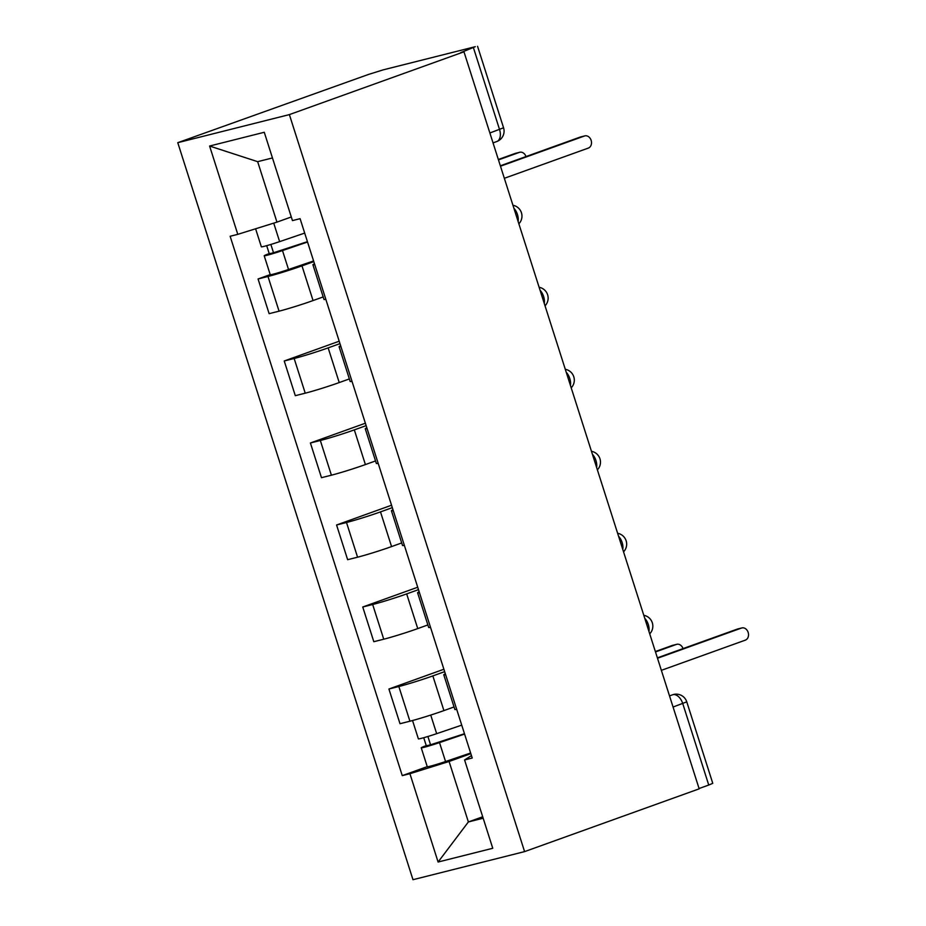 <?xml version="1.0" encoding="UTF-8"?>
<svg xmlns="http://www.w3.org/2000/svg" width="926" height="926" viewBox="0 0 926 926"><rect width="100%" height="100%" fill="white"/><g stroke="black" fill="none" stroke-linecap="round" stroke-linejoin="round"><path stroke-width="1.39" d="M463.972 51.81L460.708 52.632L475.304 46.682L383.214 69.855L368.432 74.462L177.769 142.685L412.984 879.7L524.591 851.619L289.375 114.604L463.972 51.81L699.176 788.836L524.591 851.619M673.075 707.036L686.768 701.839L712.765 783.315L708.749 785.04L682.751 703.552A11.054 6.69 -109.8 0 0 672.878 694.685L673.538 694.477A11.054 8.774 75.9 0 0 672.878 694.685L669.521 695.889M699.084 788.512L708.749 785.04M177.769 142.685L289.375 114.604M313.798 261.618L301.98 265.866A25.407 1.215 162.3 0 1 267.984 276.48L258.065 278.969L269.13 313.671L279.062 311.171A25.407 1.215 -17.7 0 0 313.057 300.556L323.186 296.922M314.759 264.628A25.407 1.215 162.3 0 1 312.919 264.755A25.407 1.215 162.3 0 1 314.493 263.783M270.218 274.605L258.065 278.969M312.919 264.755L323.984 299.445A25.407 1.215 -17.7 0 0 325.836 299.329M339.969 343.627L328.151 347.875A25.407 1.215 162.3 0 1 294.155 358.489L284.236 360.978L295.301 395.68L305.233 393.18A25.407 1.215 -17.7 0 0 339.229 382.565L349.357 378.931M340.93 346.637A25.407 1.215 162.3 0 1 339.09 346.752A25.407 1.215 162.3 0 1 340.664 345.792M339.205 341.208L284.236 360.978M339.09 346.752L350.167 381.454A25.407 1.215 -17.7 0 0 352.007 381.338M366.14 425.636L354.322 429.884A25.407 1.215 162.3 0 1 320.327 440.487L310.407 442.987L321.472 477.689L331.404 475.188A25.407 1.215 -17.7 0 0 365.4 464.574L375.528 460.94M367.101 428.645A25.407 1.215 162.3 0 1 365.261 428.761A25.407 1.215 162.3 0 1 366.835 427.789M365.376 423.217L310.407 442.987M365.261 428.761L376.338 463.463A25.407 1.215 -17.7 0 0 378.178 463.336M392.311 507.633L380.493 511.893A25.407 1.215 162.3 0 1 346.498 522.495L336.578 524.996L347.644 559.686L357.575 557.197A25.407 1.215 -17.7 0 0 391.571 546.583L401.699 542.937M393.284 510.654A25.407 1.215 162.3 0 1 391.432 510.77A25.407 1.215 162.3 0 1 393.006 509.798M391.548 505.226L336.578 524.996M391.432 510.77L402.509 545.472A25.407 1.215 -17.7 0 0 404.349 545.345M418.494 589.642L406.676 593.902A25.407 1.215 162.3 0 1 372.669 604.504L362.749 607.005L373.815 641.695L383.746 639.206A25.407 1.215 -17.7 0 0 417.742 628.592L427.87 624.946M419.455 592.663A25.407 1.215 162.3 0 1 417.603 592.779A25.407 1.215 162.3 0 1 419.177 591.807M417.719 587.234L362.749 607.005M417.603 592.779L428.68 627.481A25.407 1.215 -17.7 0 0 430.521 627.353M444.665 671.651L432.847 675.899A25.407 1.215 162.3 0 1 398.84 686.513L388.92 689.013L399.997 723.704L409.917 721.215A25.407 1.215 -17.7 0 0 443.913 710.601L454.041 706.955M445.626 674.672A25.407 1.215 162.3 0 1 443.774 674.788A25.407 1.215 162.3 0 1 445.348 673.815M443.89 669.243L388.92 689.013M443.774 674.788L454.851 709.478A25.407 1.215 -17.7 0 0 456.692 709.362M272.452 157.952L257.659 161.668L276.955 222.124L291.296 216.973M276.955 222.124L237.785 234.347L209.6 146.03L264.269 132.279L292.454 220.596L300.093 218.675L472.225 758.024L464.574 759.957L492.759 848.274L438.102 862.025L409.917 773.708L449.087 761.485L468.382 821.941L483.175 818.214M237.785 234.347L230.134 236.269L402.266 775.629L409.917 773.708M482.712 816.778L468.382 821.941L438.102 862.025M470.836 753.66L449.087 761.485M464.574 759.957L471.461 755.616M427.245 766.647L402.266 775.629M209.6 146.03L257.659 161.668M500.341 165.8L580.208 137.071A6.355 5.047 -104.1 0 1 580.59 136.955A6.355 5.047 -104.1 0 1 580.972 136.874M504.334 178.301L588.299 148.102A6.355 5.047 75.9 0 0 591.205 140.578A6.355 5.047 75.9 0 0 584.815 135.891A6.355 5.047 75.9 0 0 584.445 136.006L500.48 166.205M304.7 233.086L279.629 241.628A13.809 0.66 162.3 0 1 261.352 246.814L255.599 228.791M307.432 241.674L271.04 253.574L273.459 252.543L270.867 244.441M526.003 156.575A6.355 5.047 75.9 0 0 519.741 152.269A6.355 5.047 75.9 0 0 519.359 152.385L498.466 159.897M307.548 242.022L282.488 250.564A13.809 0.66 162.3 0 1 264.199 255.761A13.809 0.66 162.3 0 1 269.223 253.608L266.688 245.668M313.59 260.947L288.53 269.489A13.809 0.66 162.3 0 1 270.242 274.686L264.199 255.761M498.327 159.492L515.134 153.45A6.355 5.047 -104.1 0 1 515.504 153.334A6.355 5.047 -104.1 0 1 515.898 153.253M273.61 253.018L269.223 253.608M657.379 657.842L737.246 629.113A6.355 5.047 -104.1 0 1 737.617 628.997A6.355 5.047 -104.1 0 1 738.01 628.928M661.361 670.343L745.326 640.144A6.355 5.047 75.9 0 0 748.231 632.632A6.355 5.047 75.9 0 0 741.853 627.944A6.355 5.047 75.9 0 0 741.471 628.059L657.506 658.247M461.727 725.139L436.667 733.67A13.809 0.66 162.3 0 1 418.378 738.867L412.533 720.521M464.47 733.716L428.078 745.615L430.486 744.585L427.905 736.483M683.029 648.617A6.355 5.047 75.9 0 0 676.767 644.311A6.355 5.047 75.9 0 0 676.397 644.427L655.492 651.939M464.586 734.075L439.514 742.606A13.809 0.66 162.3 0 1 421.237 747.803A13.809 0.66 162.3 0 1 426.249 745.65L423.726 737.709M470.616 753L445.556 761.531A13.809 0.66 162.3 0 1 427.268 766.728L421.237 747.803M655.365 651.534L672.16 645.491A6.355 5.047 -104.1 0 1 672.542 645.376A6.355 5.047 -104.1 0 1 672.936 645.295M430.636 745.06L426.249 745.65M648.964 631.486A11.054 6.69 -109.8 0 0 648.304 624.529A11.054 6.69 -109.8 0 0 644.751 618.29M622.793 549.477A11.054 6.69 -109.8 0 0 622.133 542.52A11.054 6.69 -109.8 0 0 618.58 536.281M596.622 467.468A11.054 6.69 -109.8 0 0 595.95 460.511A11.054 6.69 -109.8 0 0 592.409 454.272M570.451 385.471A11.054 6.69 -109.8 0 0 569.779 378.502A11.054 6.69 -109.8 0 0 566.237 372.264M544.28 303.462A11.054 6.69 -109.8 0 0 543.608 296.494A11.054 6.69 -109.8 0 0 540.066 290.255M518.109 221.453A11.054 6.69 -109.8 0 0 517.437 214.485A11.054 6.69 -109.8 0 0 513.895 208.246M443.913 710.601L432.847 675.899M417.742 628.592L406.676 593.902M391.571 546.583L380.493 511.893M365.4 464.574L354.322 429.884M339.229 382.565L328.151 347.875M313.057 300.556L301.98 265.866M383.746 639.206L372.669 604.504M357.575 557.197L346.498 522.495M331.404 475.188L320.327 440.487M305.233 393.18L294.155 358.489M279.062 311.171L267.984 276.48M409.917 721.215L398.84 686.513M496.394 141.655A11.054 6.69 -109.8 0 0 496.776 141.539A11.054 6.69 -109.8 0 0 499.542 129.501L473.533 48.025M489.866 132.985L503.559 127.776L477.561 46.3M584.445 136.006L580.208 137.071M279.629 241.628L273.726 223.131M288.53 269.489L282.488 250.564M515.134 153.45L519.359 152.385M741.471 628.059L737.246 629.113M436.667 733.67L430.729 715.069M445.556 761.531L439.514 742.606M672.16 645.491L676.397 644.427M518.861 223.814A11.054 11.054 0 0 0 512.935 205.259M545.032 305.823A11.054 11.054 0 0 0 539.106 287.268M571.203 387.832A11.054 11.054 0 0 0 565.277 369.277M597.374 469.841A11.054 11.054 0 0 0 591.448 451.286M623.545 551.85A11.054 11.054 0 0 0 617.63 533.283M649.716 633.859A11.054 11.054 0 0 0 643.802 615.292M493.026 142.882L496.776 141.539A11.054 11.054 0 0 0 503.559 127.776M686.768 701.839A11.054 11.054 0 0 0 673.538 694.477M584.815 135.891L580.59 136.955M515.504 153.334L519.741 152.269M741.853 627.944L737.617 628.997M672.542 645.376L676.767 644.311"/></g></svg>
